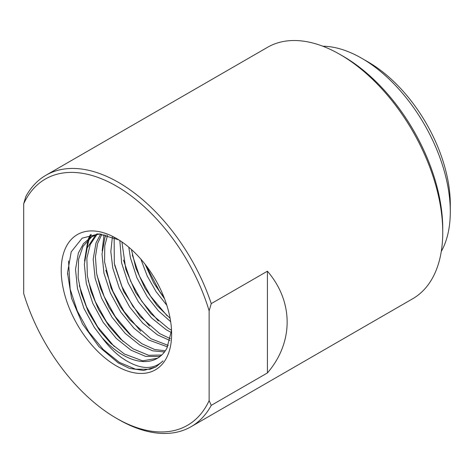 <?xml version="1.0" encoding="UTF-8"?>
<svg xmlns="http://www.w3.org/2000/svg" width="474" height="474" viewBox="0 0 474 474"><rect width="100%" height="100%" fill="white"/><g stroke="black" fill="none" stroke-linecap="round" stroke-linejoin="round"><path stroke-width="0.71" d="M171.535 330.431L166.925 348.135A69.08 39.887 60 0 1 157.315 358.338A69.08 39.887 60 0 1 122.772 354.919A69.08 39.887 60 0 1 102.046 337.618L94.326 327.416L83.963 308.444L77.463 288.459L75.514 269.392L78.346 253.086L83.454 243.672L90.925 237.13L96.974 234.618L99.996 233.978M157.534 358.214L142.644 360.838L124.36 354.001L110.845 343.389L99.564 330.443L88.514 312.248L81.291 293.596L78.139 277.788L78.583 259.314L83.021 246.367L91.938 236.591M90.931 237.13L97.478 233.872M161.741 355.026L148.646 355.287L133.194 348.905L120.254 338.845L109.21 326.432L98.61 309.664L91.038 291.534L87.346 275.726L86.872 258.075L90.273 244.471L96.856 234.654M160.751 355.915L158.814 356.489L145.637 356.389L130.984 350.179L116.331 338.448L103.154 322.32L92.791 303.348L86.292 283.363L84.342 264.296L87.175 247.991L95.606 235.033M96.595 234.197L97.004 233.872M165.313 350.801L154.637 349.492L142.022 343.804L129.757 334.383L118.95 322.516L108.848 307.188L100.375 287.979L96.607 273.302L95.416 256.813L97.567 243.559L101.892 234.18M164.478 351.963L152.604 350.813L139.812 345.078L125.16 333.346L111.988 317.219L101.62 298.247L95.126 278.262L93.177 259.195L96.009 242.895L100.678 234.043M168.258 345.428L150.851 338.709L129.538 319.612L120.195 306.429L111.064 288.002L104.564 261.885L104.784 245.828L107.503 235.317M167.583 346.885L148.646 339.982L133.994 328.251L120.817 312.123L110.448 293.151L103.954 273.166L102.005 254.1L104.837 237.794L105.998 234.932M170.421 338.714L159.685 333.607L139.877 316.312L123.513 291.208L114.311 263.366L114.145 237.64M169.965 340.533L157.475 334.881L142.822 323.155L129.645 307.022L119.282 288.05L112.782 268.065L110.821 251.617L112.385 236.929M171.523 330.236L168.513 328.512L150.738 313.51L135.641 292.446L125.823 269.422L121.895 241.912M171.381 332.564L166.303 329.786L151.65 318.054L138.473 301.926L128.11 282.954L121.611 262.969L119.839 240.531M170.101 318.327L156.835 305.292L145.091 288.435L135.949 268.343L131.393 249.472M170.67 321.71L158.34 310.743L147.307 296.831L136.939 277.859L130.445 257.874L128.786 247.197M164.614 298.922L153.629 282.836L145.174 264.373M166.818 305.268L156.136 291.729L147.218 275.975L140.885 259.165M343.283 56.347L340.101 54.51L343.277 56.347A140.671 81.22 60 0 1 343.283 56.347A140.671 81.22 60 0 1 442.752 228.634L442.752 232.307A145.168 83.815 60 0 1 412.682 298.762L191.117 426.683A145.168 83.815 60 0 1 118.536 419.49L116.414 418.264A142.17 82.085 60 0 1 23.7 293.524L23.7 203.779A142.17 82.085 60 0 1 116.414 186.098A142.17 82.085 60 0 1 209.135 310.837L211.25 303.621A145.168 83.815 60 0 0 118.536 182.431A145.168 83.815 60 0 0 45.954 175.238L267.514 47.317A145.168 83.815 60 0 1 340.101 54.51L340.101 54.51A145.168 83.815 60 0 1 442.752 232.307M209.135 310.837L209.135 400.583L211.25 405.359A145.168 83.815 60 0 1 191.117 426.683M211.25 405.359L267.413 372.937C293.714 342.412 293.714 301.719 267.413 271.199L211.25 303.621M23.7 203.779L25.821 196.562A145.168 83.815 60 0 1 45.954 175.238M116.414 365.928A78.074 45.077 60 0 1 61.211 270.31A78.074 45.077 60 0 1 116.414 238.434A78.074 45.077 60 0 1 171.624 334.057A78.074 45.077 60 0 1 116.414 365.928M102.046 337.618C108.036 345.789 114.459 352.401 121.308 357.449C138.734 369.524 152.64 370.674 163.02 360.904L155.916 366.953L143.717 370.461L129.361 368.351L118.186 362.871L98.894 346.607L82.529 323.985L71.521 298.182L67.515 272.906L71.213 251.848L82.168 238.149L98.829 233.907L118.731 239.826M68.06 273.913L67.533 274.215M209.135 400.583A142.17 82.085 60 0 1 116.414 418.264M267.413 372.937L267.413 271.199M84.514 260.955L87.963 239.814M88.354 238.837L90.386 234.654M102.177 250.758L104.049 234.523M156.07 366.864L150.033 369.27L135.528 369.181L119.395 362.385L103.267 349.534L88.757 331.853L77.333 311.045L70.158 289.134L68.529 260.967M114.222 346.494L97.585 326.752L86.493 306.702L79.324 285.514M123.05 341.393L106.419 321.656L95.321 301.6L88.152 280.412M86.108 251.421L89.302 238.576M89.545 237.989L91.239 234.464M131.879 336.297L115.247 316.561L104.156 296.505L96.98 275.311M140.707 331.202L124.075 311.459L112.978 291.392L105.803 270.18M149.541 326.1L132.904 306.364L121.806 286.296L114.637 265.084M158.369 321.005L141.738 301.263L130.634 281.195L123.465 259.989M167.198 315.909L150.566 296.167L139.469 276.099L132.293 254.894M164.093 297.577L159.394 291.072L145.98 265.416M322.764 46.203A125.278 72.326 60 0 1 361.715 58.272L368.073 61.946A116.284 67.136 60 0 1 450.3 204.365L450.3 211.706A125.278 72.326 60 0 1 441.276 251.475M368.073 61.946L361.715 58.272A125.278 72.326 60 0 1 450.3 211.706"/></g></svg>
